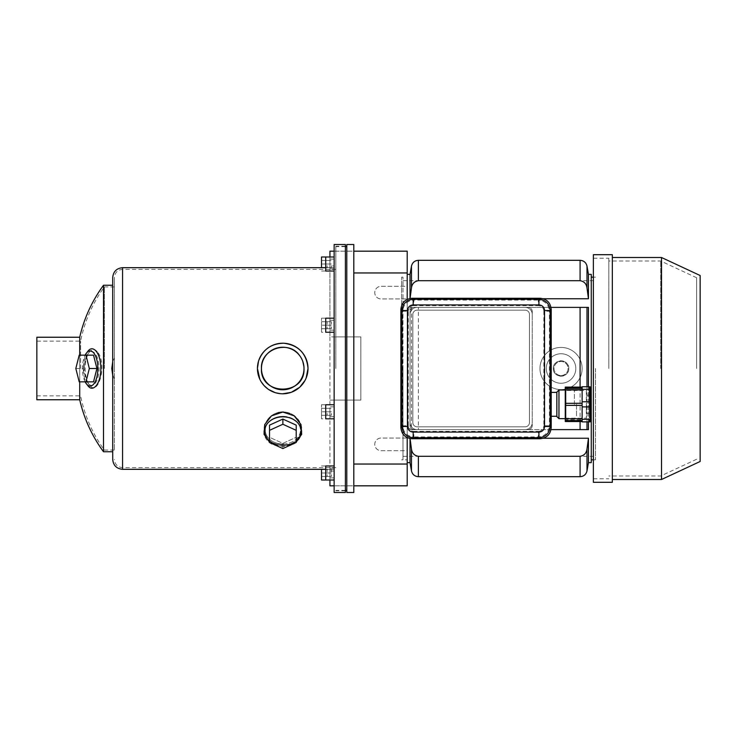<?xml version="1.0" encoding="UTF-8"?>
<svg xmlns="http://www.w3.org/2000/svg" width="737" height="737" viewBox="0 0 737 737"><rect width="100%" height="100%" fill="white"/><g stroke="black" fill="none" stroke-linecap="round" stroke-linejoin="round"><path stroke-width="0.55" stroke-dasharray="3.69 2.76" d="M335.832 368.5L335.832 246.195L335.832 368.5M346.795 368.5L346.795 246.619L346.795 368.5M346.795 244.509L346.795 492.491M353.815 244.509L353.815 492.491M353.815 368.5L353.815 272.957L353.815 368.5M407.211 437.631L407.211 299.369M334.147 265.974L334.147 485.821L334.147 336.892L329.936 336.892L329.936 251.179L407.211 251.179L407.211 286.306L381.075 286.306A6.32 6.32 0 0 0 374.755 292.626A6.32 6.32 0 0 0 381.075 298.955L407.211 298.955L381.075 298.955A6.32 6.32 0 0 1 374.755 292.626A6.32 6.32 0 0 1 381.075 286.306L407.211 286.306L407.211 464.043L407.211 450.694L381.075 450.694A6.32 6.32 0 0 1 374.755 444.374A6.32 6.32 0 0 1 381.075 438.045L407.211 438.045L407.211 298.955L407.211 438.045L381.075 438.045A6.32 6.32 0 0 0 374.755 444.374A6.32 6.32 0 0 0 381.075 450.694L407.211 450.694L407.211 485.821L329.936 485.821L329.936 336.892L360.844 336.892L360.844 400.108L329.936 400.108L360.844 400.108L360.844 336.892L334.147 336.892L334.147 251.179L334.147 265.974L329.936 265.974L329.936 256.983L329.936 271.032L329.936 256.983L325.717 256.983L325.717 271.032M407.211 368.5L407.211 277.176L407.211 368.5M401.591 368.5L401.591 277.176L401.591 368.5M85.151 381.849A17.559 7.702 90 0 1 82.452 368.5A17.559 7.702 90 0 1 85.151 355.151M93.525 355.151L86.773 355.151L83.392 368.5L86.773 381.849L93.525 381.849M301.129 431.209A18.268 14.39 180 0 1 282.078 445.59A18.268 14.39 180 0 1 264.666 429.975A18.268 14.39 180 0 1 285.219 416.939A18.268 14.39 180 0 1 301.129 431.209M269.521 425.138L282.87 419.067L296.21 425.138L296.21 437.29L282.87 443.361L269.521 437.29L269.521 425.138L269.521 437.29L282.87 443.361L296.21 437.29L296.21 425.138L296.21 442.476L296.21 437.29L296.21 442.476L282.87 448.547L282.87 443.361L282.87 448.547L269.521 442.476L269.521 425.138M269.521 441.039A18.268 14.39 180 0 0 285.219 445.489A18.268 14.39 180 0 0 296.21 441.039M103.512 285.256L103.512 451.744M87.777 385.589L86.183 382.991C84.34 379.048 83.392 374.212 83.345 368.5C83.465 361.01 84.939 355.308 87.777 351.411M79.716 381.849L79.716 355.151M79.716 337.242L79.716 399.758M112.724 361.756L112.724 451.744L112.724 361.756M334.147 368.5L334.147 267.688L334.147 368.5M282.87 393.788L280.097 393.65M261.119 381.646L259.829 379.233M291.023 444.835L285.652 446.042L274.708 444.835M271.345 443.305L269.521 442.108M296.21 442.108L294.385 443.305M285.652 412.241C260.253 410.205 255.453 445.286 280.023 446.042C305.459 449.911 310.332 417.418 285.652 412.241M36.85 368.5L36.85 341.139L36.85 368.5M36.85 337.242L36.85 399.758M112.724 277.527L112.724 459.473M334.147 472.997L334.147 465.968L334.147 472.997M334.147 411.78L334.147 418.809L334.147 411.78M334.147 325.22L334.147 318.191L334.147 325.22M334.147 264.003L334.147 271.032L334.147 264.003M334.147 244.509L334.147 492.491M345.386 244.509L345.386 492.491M345.386 368.5L345.386 246.195L345.386 368.5M80.6 368.5L80.6 341.139L80.6 368.5M104.359 368.5L104.359 286.942L104.359 368.5M98.214 352.876C107.132 364.99 98.168 397.473 89.38 384.907C86.653 381.158 85.234 375.695 85.133 368.5C85.234 361.323 86.653 355.851 89.38 352.093C92.383 348.601 95.322 348.859 98.214 352.876M114.41 379.076C111.351 372.047 111.351 364.99 114.41 357.924L114.41 450.058L114.41 357.924M304.003 368.5L303.985 367.588M303.966 367.293L303.911 366.473M302.815 361.489L302.428 360.457M302.327 360.209L301.967 359.416M301.94 359.361L299.664 355.621M278.466 412.296C305.33 407.874 309.853 446.493 282.87 444.577C260.852 445.572 257.664 418.386 278.466 412.296M278.466 444.19C305.33 450.15 309.853 413.798 282.87 411.743C260.852 412.969 257.664 441.97 278.466 444.19M114.41 368.5L114.41 277.527L114.41 368.5M282.87 444.015A17.568 13.846 180 0 0 298.08 423.25A17.568 13.846 180 0 0 267.651 423.25A17.568 13.846 180 0 0 282.87 444.015M282.87 416.331A17.568 13.846 180 0 1 298.08 437.096A17.568 13.846 180 0 1 267.651 437.096A17.568 13.846 180 0 1 282.87 416.331M84.276 368.5A16.868 7.388 90 0 1 88.062 353.778A16.868 7.388 90 0 1 99.062 368.5A16.868 7.388 90 0 1 88.062 383.222A16.868 7.388 90 0 1 84.276 368.5M269.521 430.334L282.87 424.254L282.87 419.067M282.87 424.254L296.21 430.334M79.2 355.151L86.773 355.151M75.819 368.5L83.392 368.5M79.2 381.849L86.773 381.849M325.717 260.493L325.717 264.003L325.717 260.493L331.337 260.493L325.717 260.493M325.717 267.522L325.717 264.003L325.717 267.522L331.337 267.522L325.717 267.522M325.717 332.24L325.717 318.191M325.717 321.7L325.717 325.22L325.717 321.7L331.337 321.7L325.717 321.7M325.717 328.73L325.717 325.22L325.717 328.73L331.337 328.73L325.717 328.73M325.717 418.809L325.717 404.76M325.717 408.27L325.717 411.78L325.717 408.27L331.337 408.27L325.717 408.27M325.717 415.3L325.717 411.78L325.717 415.3L331.337 415.3L325.717 415.3M334.147 471.026L329.936 471.026L329.936 480.017L329.936 465.968L329.936 480.017L325.717 480.017L325.717 465.968M325.717 469.478L325.717 472.997L325.717 469.478L331.337 469.478L325.717 469.478M325.717 476.507L325.717 472.997L325.717 476.507L331.337 476.507L325.717 476.507M331.337 264.003L325.717 264.003L331.337 264.003L331.337 267.522L331.337 264.003M331.337 325.22L325.717 325.22L331.337 325.22L331.337 328.73L331.337 321.7L331.337 325.22M331.337 411.78L325.717 411.78L331.337 411.78L331.337 415.3L331.337 411.78M331.337 472.997L325.717 472.997L331.337 472.997L331.337 476.507L331.337 469.478L331.337 472.997M418.386 429.616L588.448 429.616L410.021 429.616L418.386 429.616L418.386 307.384L588.448 307.384L588.448 429.616L587.002 429.616L587.002 307.384L410.021 307.384L410.021 429.616M568.78 368.5C569.259 378.477 552.851 378.468 553.33 368.5C552.842 358.532 569.268 358.541 568.78 368.5A7.729 7.729 0 0 0 561.06 360.771A7.729 7.729 0 0 0 553.33 368.5A7.729 7.729 0 0 0 561.06 376.229A7.729 7.729 0 0 0 568.78 368.5M414.231 429.616L528.042 429.616A4.219 4.219 0 0 0 532.252 425.406L532.252 311.594A4.219 4.219 0 0 0 528.042 307.384L414.231 307.384A4.219 4.219 0 0 0 410.021 311.594L410.021 425.406A4.219 4.219 0 0 0 414.231 429.616L528.042 429.616C530.76 429.21 532.16 427.801 532.252 425.406L532.252 311.594C532.16 309.19 530.751 307.79 528.042 307.384L414.231 307.384C411.449 307.854 410.048 309.254 410.021 311.594L410.021 425.406C410.048 427.755 411.458 429.155 414.231 429.616M417.041 426.806L525.223 426.806A4.219 4.219 0 0 0 529.442 422.596L529.442 314.404A4.219 4.219 0 0 0 525.223 310.194L417.041 310.194A4.219 4.219 0 0 0 412.831 314.404L412.831 422.596A4.219 4.219 0 0 0 417.041 426.806L525.223 426.806A4.219 4.219 0 0 0 529.442 422.596L529.442 314.404A4.219 4.219 0 0 0 525.223 310.194L417.041 310.194A4.219 4.219 0 0 0 412.831 314.404L412.831 422.596A4.219 4.219 0 0 0 417.041 426.806A4.219 4.219 0 0 1 412.831 422.596L412.831 314.404A4.219 4.219 0 0 1 417.041 310.194L525.223 310.194A4.219 4.219 0 0 1 529.442 314.404L529.442 422.596A4.219 4.219 0 0 1 525.223 426.806L417.041 426.806L525.223 426.806A4.219 4.219 0 0 0 529.442 422.596L529.442 314.404A4.219 4.219 0 0 0 525.223 310.194L417.041 310.194A4.219 4.219 0 0 0 412.831 314.404L412.831 422.596A4.219 4.219 0 0 0 417.041 426.806M410.021 438.552L411.467 449.026C412.057 453.218 414.36 455.641 418.386 456.286L580.083 456.286C584.119 455.623 586.431 453.2 587.002 449.026L588.448 438.239L588.448 462.633M410.058 438.561L588.448 438.239M410.021 462.633L410.021 438.239L543.344 438.239M591.258 462.633L591.258 274.367M407.211 462.633L407.211 274.367L407.211 462.633M588.448 421.886L588.448 386.768M410.021 274.367L410.021 298.761L588.448 298.761L588.448 274.367M410.058 298.439L543.344 298.761M411.467 266.121L411.467 287.974L410.021 298.448M591.258 368.5L591.258 459.824L591.258 368.5M411.467 287.974C412.038 283.8 414.351 281.377 418.386 280.714L580.083 280.714C584.109 281.359 586.412 283.782 587.002 287.974L588.448 298.761M418.386 307.384L410.021 307.384M595.478 368.5L595.478 459.824L595.478 368.5M402.992 459.824L402.992 277.176L402.992 459.824L407.211 459.824L401.591 459.824M402.992 368.5L402.992 456.314L402.992 368.5M700.15 461.482L700.15 275.518M696.64 368.5L696.64 277.757L696.64 368.5M660.73 368.5L660.73 261.018L660.73 368.5M608.826 368.5L608.826 258.208L608.826 368.5M593.368 482.302L593.368 254.698M612.336 482.302L612.336 254.698M612.336 368.5L612.336 257.508L612.336 368.5M661.513 479.492L661.513 257.508M589.342 389.339L589.342 386.768L582.129 386.768L582.129 389.339L589.342 389.339L590.097 393.927M582.129 419.316L589.342 419.316L589.342 421.886L582.129 421.886L582.129 389.339M590.125 394.442L589.342 406.907L582.129 406.907M589.342 406.907L590.107 414.535M590.107 414.553L589.683 417.778M589.342 401.748L582.129 401.748M565.27 389.937L565.27 403.342L582.129 403.342L582.129 389.937L565.27 389.937L565.27 388.067L565.27 388.952L565.27 388.067L565.27 388.952L582.129 388.952L582.129 387.118L582.129 388.952L565.27 388.952L565.27 387.118M582.129 389.937L582.129 403.342L565.27 403.342M565.27 405.313L582.129 405.313L582.129 418.717L582.129 405.313L565.27 405.313L565.27 418.717L582.129 418.717L582.129 421.536L582.129 419.703L565.27 419.703L565.27 421.536M565.27 420.587L565.27 419.703L582.129 419.703L582.129 420.587L565.27 420.587L565.27 418.717M582.129 388.067L582.129 388.952L582.129 388.067L565.27 388.067M582.129 420.587L582.129 418.717M565.27 404.327L565.27 389.762L565.27 404.327M582.129 405.378L565.27 405.378L565.27 403.277L582.129 403.277M590.558 421.186L590.558 387.469M590.558 404.327L590.558 394.488L590.558 404.327M586.348 404.327L586.348 413.457L586.348 404.327M586.348 390.463L586.348 418.192L586.348 390.463L565.97 390.463L565.97 418.192L565.97 390.463L565.27 389.762M589.858 404.327L589.858 413.457L589.858 404.327M532.252 314.404L532.252 422.596A7.029 7.029 0 0 1 525.223 429.616L417.041 429.616A7.029 7.029 0 0 1 410.021 422.596L410.021 314.404A7.029 7.029 0 0 1 417.041 307.384L525.223 307.384A7.029 7.029 0 0 1 532.252 314.404A7.029 7.029 0 0 0 525.223 307.384L417.041 307.384A7.029 7.029 0 0 0 410.021 314.404L410.021 422.596A7.029 7.029 0 0 0 417.041 429.616L525.223 429.616A7.029 7.029 0 0 0 532.252 422.596L532.252 314.404M551.221 416.267C549.332 416.847 549.332 391.808 551.221 392.388M551.221 427.589L549.415 425.783L549.415 311.217L543.832 311.217L543.832 425.783L549.415 425.783C548.706 432.518 544.984 436.24 538.259 436.94L538.259 431.366L413.853 431.366L413.853 436.94C407.119 436.24 403.397 432.518 402.697 425.783L408.27 425.783L408.27 311.217L402.697 311.217C403.397 304.482 407.119 300.76 413.853 300.06L413.853 305.634L538.259 305.634L538.259 300.06C544.984 300.76 548.706 304.482 549.415 311.217L551.221 309.411M556.84 404.327L556.84 416.267L556.84 404.327M558.95 389.993L558.95 418.662M574.399 404.327L574.399 389.993L574.399 404.327M556.84 392.102L556.84 416.552M576.509 404.327L576.509 416.552L576.509 404.327M561.06 375.529A7.029 7.029 0 0 0 567.14 364.99A7.029 7.029 0 0 0 554.97 364.99A7.029 7.029 0 0 0 561.06 375.529A7.029 7.029 0 0 0 567.14 364.99A7.029 7.029 0 0 0 554.97 364.99A7.029 7.029 0 0 0 561.06 375.529M561.06 383.249A14.749 14.749 0 0 0 573.828 361.121A14.749 14.749 0 0 0 548.282 361.121A14.749 14.749 0 0 0 561.06 383.249A14.749 14.749 0 0 0 573.828 361.121A14.749 14.749 0 0 0 548.282 361.121A14.749 14.749 0 0 0 561.06 383.249M561.06 389.578A21.078 21.078 0 0 0 579.31 357.961A21.078 21.078 0 0 0 542.801 357.961A21.078 21.078 0 0 0 561.06 389.578A21.078 21.078 0 0 0 579.31 357.961A21.078 21.078 0 0 0 542.801 357.961A21.078 21.078 0 0 0 561.06 389.578M334.147 485.821L353.815 485.821M334.147 251.179L353.815 251.179M329.936 411.78L329.936 418.809L329.936 411.78M329.936 325.22L329.936 318.191L329.936 325.22M329.936 265.974L329.936 471.026M329.936 472.997L329.936 468.078L329.936 472.997M329.936 264.003L329.936 268.922L329.936 264.003M321.507 267.688L321.507 256.983M321.507 271.032L329.936 271.032M321.507 260.493L321.507 264.003L321.507 260.493L327.127 260.493L321.507 260.493M321.507 267.522L321.507 264.003L321.507 267.522L327.127 267.522L321.507 267.522M321.507 332.24L321.507 318.191L321.507 332.24L329.936 332.24M321.507 321.7L321.507 325.22L321.507 321.7L327.127 321.7L321.507 321.7M321.507 328.73L321.507 325.22L321.507 328.73L327.127 328.73L321.507 328.73M321.507 418.809L321.507 404.76L321.507 418.809L329.936 418.809M321.507 408.27L321.507 411.78L321.507 408.27L327.127 408.27L321.507 408.27M321.507 415.3L321.507 411.78L321.507 415.3L327.127 415.3L321.507 415.3M321.507 480.017L321.507 469.312M321.507 469.478L321.507 472.997L321.507 469.478L327.127 469.478L321.507 469.478M321.507 476.507L321.507 472.997L321.507 476.507L327.127 476.507L321.507 476.507M327.127 264.003L321.507 264.003L327.127 264.003L327.127 267.522L327.127 264.003M327.127 325.22L321.507 325.22L327.127 325.22L327.127 328.73L327.127 321.7L327.127 325.22M327.127 411.78L321.507 411.78L327.127 411.78L327.127 415.3L327.127 411.78M327.127 472.997L321.507 472.997L327.127 472.997L327.127 476.507L327.127 469.478L327.127 472.997M122.554 267.688L122.554 469.312M122.554 368.5L122.554 269.373L122.554 368.5M580.083 429.616L580.083 307.384M418.386 456.286L418.386 476.682M580.083 476.682L580.083 456.286M418.386 260.318L418.386 280.714M580.083 280.714L580.083 260.318M580.083 387.118L580.083 421.536M411.467 449.026L411.467 470.879M587.002 470.879L587.002 449.026M587.002 287.974L587.002 266.121M587.002 386.768L587.002 421.886M411.467 307.384L411.467 429.616M408.27 425.783A5.703 5.62 -45 0 0 413.853 431.366M413.853 305.634A5.703 5.62 45 0 0 408.27 311.217M543.832 311.217A5.703 5.62 135 0 0 538.259 305.634M538.259 431.366A5.703 5.62 -135 0 0 543.832 425.783M540.064 438.745L538.259 436.94L413.853 436.94L412.038 438.745M412.038 298.255L413.853 300.06L538.259 300.06L540.064 298.255M400.882 427.589L402.697 425.783L402.697 311.217L400.882 309.411M345.386 246.619L335.832 246.619M345.386 490.381L335.832 490.381M402.992 277.176L401.591 277.176M334.147 267.688L325.717 267.688M334.147 469.312L325.717 469.312M36.85 395.861L80.6 395.861A138.814 138.814 0 0 0 104.359 450.058L114.41 450.058M114.41 286.942L104.359 286.942A138.814 138.814 0 0 0 80.6 341.139L36.85 341.139M335.832 269.373L122.554 269.373C117.607 269.862 114.889 272.579 114.41 277.527M335.832 467.627L122.554 467.627C117.607 467.138 114.889 464.421 114.41 459.473M345.386 246.195L335.832 246.195M345.386 490.805L335.832 490.805M88.062 383.222L89.38 384.907M88.062 353.778L89.38 352.093M593.368 459.824L595.478 459.824M593.368 277.176L595.478 277.176M402.992 456.314L595.478 456.314M402.992 280.686L595.478 280.686M696.64 277.757L660.73 261.018L608.826 261.018M696.64 459.243L660.73 475.982L608.826 475.982M593.368 478.792L608.826 478.792M593.368 258.208L608.826 258.208M586.348 413.457L589.858 413.457L590.558 414.166M586.348 395.198L589.858 395.198L590.558 394.488M565.27 418.892L565.97 418.192L586.348 418.192M565.27 418.662L574.399 418.662L576.509 416.552M565.27 389.993L574.399 389.993L576.509 392.102M334.147 320.3L329.936 320.3M334.147 330.139L329.936 330.139M334.147 406.861L329.936 406.861M334.147 416.7L329.936 416.7M334.147 468.078L329.936 468.078M334.147 477.908L329.936 477.908M334.147 259.092L329.936 259.092M334.147 268.922L329.936 268.922M321.507 318.191L329.936 318.191M321.507 404.76L329.936 404.76M321.507 465.968L329.936 465.968"/><path stroke-width="1.11" d="M346.795 368.5L346.795 244.509L353.815 244.509L353.815 492.491L346.795 492.491L346.795 368.5M407.211 299.369L407.211 272.957L353.815 272.957M353.815 485.821L407.211 485.821L407.211 437.631M85.151 355.151A17.559 7.702 90 0 1 86.395 353.17A17.559 7.702 90 0 1 97.846 368.5A17.559 7.702 90 0 1 86.395 383.83A17.559 7.702 90 0 1 85.151 381.849M96.906 368.5L93.525 355.151L79.2 355.151L75.819 368.5L79.2 381.849L93.525 381.849L96.906 368.5L89.334 368.5L85.953 355.151M296.21 441.039A18.268 14.39 180 0 0 301.129 431.209A18.268 14.39 180 0 0 276.163 417.824A18.268 14.39 180 0 0 269.521 441.039M282.87 419.067L269.521 425.138L269.521 442.476L282.87 448.547L296.21 442.476L296.21 425.138L282.87 419.067L282.87 424.254L269.521 430.334M79.716 399.758A140.5 140.5 0 0 0 103.512 451.744L103.512 285.256A140.5 140.5 0 0 0 79.716 337.242L36.85 337.242L36.85 399.758L79.716 399.758L79.716 381.849M86.395 353.17L87.777 351.411C93.24 343.691 101.126 354.046 100.831 368.5C101.116 382.973 93.231 393.3 87.777 385.589L86.395 383.83M79.716 355.151L79.716 337.242M112.724 375.244L111.784 368.5L112.724 361.756M259.829 379.233L257.434 368.5L258.503 361.231M258.549 361.066C262.906 349.412 271.345 343.46 283.856 343.239M284.058 343.249C298.706 345.312 306.684 353.732 308.011 368.5L306.141 378.053M306.012 378.357L305.606 379.269M305.542 379.408L305.035 380.403M304.998 380.485L299.756 387.192M299.664 387.284L291.401 392.259M291.161 392.342L282.87 393.788M280.097 393.65L275.445 392.72M275.297 392.674L268.692 389.541M268.637 389.505L267.743 388.869M267.577 388.749L264.03 385.534M263.938 385.433L261.119 381.646M274.708 444.835L271.345 443.305M269.521 442.108L264.03 434.25L264.74 424.54L271.492 415.861L282.805 412.029L294.183 415.825L300.991 424.53L301.7 434.259L296.21 442.108M294.385 443.305L291.023 444.835M112.724 368.5L112.724 277.527C113.305 271.548 116.584 268.277 122.554 267.688L122.554 469.312C116.584 468.723 113.305 465.452 112.724 459.473L112.724 368.5M334.147 368.5L334.147 244.509L345.386 244.509L345.386 492.491L334.147 492.491L334.147 368.5M308.011 368.5A25.288 25.288 0 0 0 270.083 346.602A25.288 25.288 0 0 0 270.083 390.398A25.288 25.288 0 0 0 308.011 368.5M304.003 368.5A21.281 21.281 0 0 0 272.082 350.075A21.281 21.281 0 0 0 272.082 386.925A21.281 21.281 0 0 0 304.003 368.5C305.302 395.99 260.115 395.926 261.442 368.5C260.327 348.868 288.711 339.37 299.664 355.621M303.911 366.473L302.815 361.489M296.21 430.334L282.87 424.254M85.953 381.849L89.334 368.5M321.507 267.688L321.507 256.983L325.717 256.983L325.717 271.032L334.147 271.032M334.147 318.191L325.717 318.191L325.717 332.24L334.147 332.24M334.147 404.76L325.717 404.76L325.717 418.809L334.147 418.809M334.147 465.968L325.717 465.968L325.717 480.017L334.147 480.017M410.021 438.239L411.467 449.026C412.038 453.2 414.351 455.623 418.386 456.286L580.083 456.286C584.109 455.641 586.412 453.218 587.002 449.026L588.448 438.239L543.344 438.239M543.344 298.761L588.448 298.761L588.448 274.367L591.258 274.367L591.258 462.633L588.448 462.633L588.448 438.239M407.211 462.633L410.021 462.633L410.021 438.552M587.002 386.768L587.002 307.384L551.027 307.384L588.448 307.384L588.448 386.768M587.002 421.886L587.002 429.616L551.027 429.616L588.448 429.616L588.448 421.886M410.021 298.448L410.021 274.367L411.467 266.121C412.379 262.519 414.682 260.585 418.386 260.318L580.083 260.318L580.083 280.714L418.386 280.714C414.36 281.359 412.057 283.782 411.467 287.974L410.021 298.761M588.448 298.761L587.002 287.974C586.431 283.8 584.119 281.377 580.083 280.714M661.513 257.508L700.15 275.518L700.15 461.482L661.513 479.492L661.513 257.508L612.336 257.508M593.368 254.698L593.368 482.302L612.336 482.302L612.336 254.698L593.368 254.698M589.683 417.778L589.342 386.768L582.129 386.768L582.129 421.886L589.342 421.886L589.342 419.316L582.129 419.316M589.342 401.748L582.129 401.748M589.342 389.339L582.129 389.339M589.342 406.907L582.129 406.907M590.097 393.927L590.125 394.442M582.129 388.067L565.27 388.067L565.27 387.118L582.129 387.118M582.129 389.937L565.27 389.937L565.27 405.313M582.129 418.717L565.27 418.717L565.27 405.378L582.129 405.378M582.129 421.536L565.27 421.536L565.27 418.717M565.27 403.342L582.129 403.277M565.27 388.067L565.27 389.937M590.153 386.768L590.153 421.886M556.84 392.388L551.221 392.388L551.221 309.411C550.53 302.658 546.808 298.946 540.064 298.255L412.038 298.255C405.295 298.946 401.582 302.658 400.882 309.411L400.882 427.589C401.582 434.342 405.295 438.054 412.038 438.745L539.991 438.755L538.922 437.686L538.922 432.075L413.181 432.075L413.181 437.686C406.373 437.004 402.632 433.264 401.951 426.456L407.561 426.456A5.629 5.62 135 0 0 413.181 432.075M539.991 438.755L540.064 438.745C546.808 438.054 550.53 434.342 551.221 427.589L551.221 392.388M539.991 298.245L538.922 299.314C545.73 299.996 549.48 303.736 550.161 310.544L544.542 310.544L544.542 426.456L550.161 426.456C549.48 433.264 545.73 437.004 538.922 437.686L413.181 437.686L412.121 438.755M413.181 304.925A5.629 5.62 -135 0 0 407.561 310.544L401.951 310.544C402.632 303.736 406.373 299.996 413.181 299.314L413.181 304.925L538.922 304.925L538.922 299.314L413.181 299.314L412.121 298.245M558.95 389.993L556.84 392.102L556.84 416.552L558.95 418.662L558.95 389.993L565.27 389.993M334.147 485.821L329.936 485.821L329.936 480.017M334.147 251.179L329.936 251.179L329.936 256.983M353.815 251.179L407.211 251.179L407.211 272.957M321.507 469.312L321.507 480.017L325.717 480.017M410.021 462.633L411.467 470.879C412.379 474.481 414.682 476.415 418.386 476.682L418.386 456.286M580.083 456.286L580.083 476.682L418.386 476.682M418.386 280.714L418.386 260.318M580.083 307.384L580.083 387.118M580.083 421.536L580.083 429.616M411.467 470.879L411.467 449.026M587.002 449.026L587.002 470.879C586.09 474.481 583.787 476.415 580.083 476.682M411.467 287.974L411.467 266.121M588.448 274.367L587.002 266.121L587.002 287.974M400.882 427.515L401.951 426.456L401.951 310.544L400.882 309.485M551.221 309.485L550.161 310.544L550.161 426.456L551.221 427.515M538.922 432.075A5.629 5.62 45 0 0 544.542 426.456M544.542 310.544A5.629 5.62 -45 0 0 538.922 304.925M407.561 426.456L407.561 310.544M346.795 246.619L345.386 246.619M346.795 490.381L345.386 490.381M407.211 464.043L353.815 464.043M112.724 285.256L103.512 285.256M112.724 451.744L103.512 451.744M325.717 267.688L122.554 267.688M325.717 469.312L122.554 469.312M325.717 256.983L334.147 256.983M407.211 274.367L410.021 274.367M591.258 459.824L593.368 459.824M591.258 277.176L593.368 277.176M588.448 462.633L587.002 470.879M587.002 266.121C586.09 262.519 583.787 260.585 580.083 260.318M612.336 479.492L661.513 479.492M582.129 420.587L565.27 420.587M556.84 416.267L551.221 416.267M558.95 418.662L565.27 418.662"/></g></svg>
